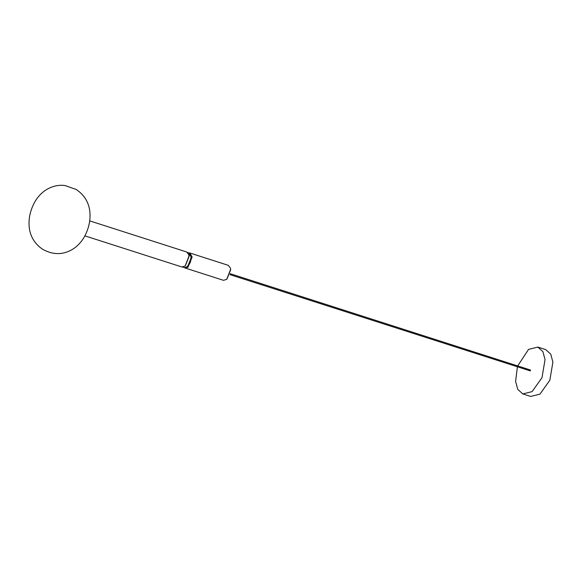 <?xml version="1.0" encoding="UTF-8"?>
<svg xmlns="http://www.w3.org/2000/svg" width="582" height="582" viewBox="0 0 582 582"><rect width="100%" height="100%" fill="white"/><g stroke="black" fill="none" stroke-linecap="round" stroke-linejoin="round"><path stroke-width="0.87" d="M517.689 365.933L528.558 349.389L537.841 347.083L545.69 349.6L550.725 354.111L552.9 362.091L549.837 380.221L539.951 394.138L530.66 396.437L522.818 393.919L517.776 389.409L515.601 381.428L517.391 366.871M537.841 347.083L542.882 351.593L545.05 359.574L541.995 377.703L532.101 391.613L522.818 393.919M230.428 268.222L230.698 269.677L226.9 279.215M185.563 267.494L187.579 266.702L191.463 257.084L188.212 253.265M189.092 252.879L189.841 252.995L192.147 256.997L188.001 267.247L185.032 267.982L184.356 267.64M185.032 267.982L223.481 280.32L226.733 279.367L230.596 269.328L230.377 267.996L228.29 265.334L189.841 252.995M188.844 254.88L189.106 256.327L185.316 265.872M84.885 235.856L181.89 266.978L185.141 266.025L189.012 255.985L188.786 254.654L186.698 251.991L89.693 220.869M229.955 274.646L530.362 370.923L530.478 370.036L230.254 273.715M187.579 266.702L188.001 267.247M44.268 191.071C50.983 186.407 57.924 184.567 65.097 185.563L76.089 189.434C86.914 196.476 89.708 206.683 89.963 213.347C90.421 220.745 88.762 228.18 84.994 235.659C83.677 238.176 80.891 243.08 74.794 247.837C64.66 254.931 54.053 255.476 42.973 249.474C32.156 242.432 29.362 232.225 29.1 225.554C28.642 218.163 30.3 210.728 34.076 203.249C35.386 200.732 38.172 195.828 44.268 191.071M230.377 267.996L230.487 268.426M188.786 254.654L188.903 255.083M187.375 252.333L190.161 253.934L191.056 256.204L190.62 261.442L189.587 263.828L187.208 266.658L184.85 267.625L182.646 267.087"/></g></svg>
